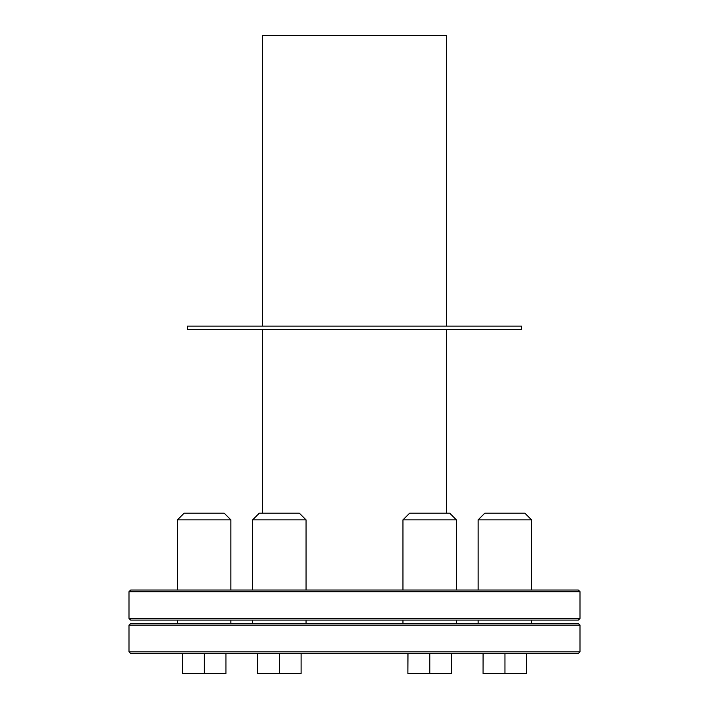 <?xml version="1.0" encoding="UTF-8"?>
<svg xmlns="http://www.w3.org/2000/svg" width="709" height="709" viewBox="0 0 709 709"><rect width="100%" height="100%" fill="white"/><g stroke="black" fill="none" stroke-linecap="round" stroke-linejoin="round"><path stroke-width="1.06" d="M429.672 519.874L456.392 519.874L449.71 513.192L409.625 513.192L402.942 519.874L429.672 519.874M279.328 519.874L306.058 519.874L299.375 513.192L259.29 513.192L252.608 519.874L279.328 519.874M204.165 519.874L230.886 519.874L224.204 513.192L184.118 513.192L177.436 519.874L204.165 519.874M504.835 519.874L531.564 519.874L524.882 513.192L484.796 513.192L478.114 519.874L504.835 519.874M128.994 618.425L130.66 620.1L578.34 620.1L580.006 618.425L128.994 618.425L128.994 591.696L580.006 591.696L578.34 590.03L130.66 590.03L128.994 591.696M521.54 329.446L187.46 329.446L187.46 326.105L521.54 326.105L521.54 329.446M262.631 326.105L262.631 35.45L446.369 35.45L446.369 326.105M407.897 653.503L407.897 673.55L408.012 653.503M429.787 653.503L429.787 673.55L408.012 673.55M451.438 653.503L451.438 673.55L429.787 673.55M204.281 653.503L204.281 673.55L182.39 673.55L182.39 653.503M225.932 653.503L225.932 673.55L204.281 673.55M182.505 653.503L182.505 673.55M483.068 653.503L483.068 673.55L483.184 653.503M504.95 653.503L504.95 673.55L483.184 673.55M526.61 653.503L526.61 673.55L504.95 673.55M301.103 653.503L301.103 673.55L257.562 673.55L257.562 653.503M257.677 653.503L257.677 673.55M279.443 653.503L279.443 673.55M354.5 651.837L128.994 651.837L130.66 653.503L578.34 653.503L580.006 651.837L354.5 651.837M580.006 625.108L578.34 623.441L130.66 623.441L128.994 625.108L580.006 625.108L580.006 651.837M456.392 590.03L456.392 519.874L449.71 513.192M402.942 590.03L402.942 519.874M306.058 590.03L306.058 519.874M252.608 590.03L252.608 519.874M230.886 590.03L230.886 519.874M177.436 590.03L177.436 519.874M531.564 590.03L531.564 519.874M478.114 590.03L478.114 519.874M306.058 623.441L306.058 620.1M252.608 623.441L252.608 620.1M531.564 623.441L531.564 620.1M478.114 623.441L478.114 620.1M230.886 623.441L230.886 620.1M177.436 623.441L177.436 620.1M456.392 623.441L456.392 620.1M402.942 623.441L402.942 620.1M580.006 618.425L580.006 591.696M446.369 513.192L446.369 329.446M262.631 513.192L262.631 329.446M128.994 625.108L128.994 651.837"/></g></svg>
